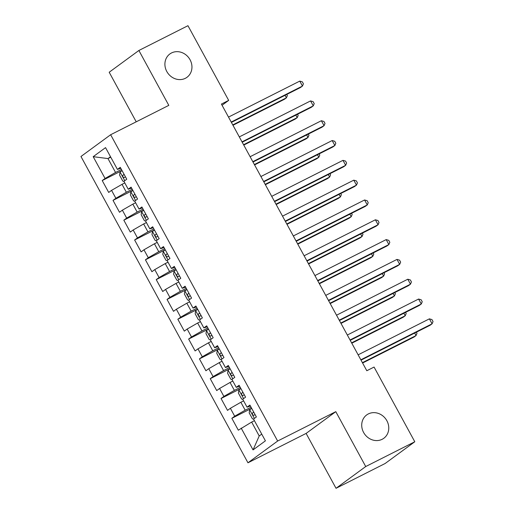 <?xml version="1.0" encoding="UTF-8"?>
<svg xmlns="http://www.w3.org/2000/svg" width="514" height="514" viewBox="0 0 514 514"><rect width="100%" height="100%" fill="white"/><g stroke="black" fill="none" stroke-linecap="round" stroke-linejoin="round"><path stroke-width="0.77" d="M368.332 413.931A14.476 12.998 -126.2 0 1 386.329 419.809A14.476 12.998 -126.2 0 1 383.804 438.281A14.476 12.998 -126.2 0 1 382.159 439.29A14.476 12.998 -126.2 0 1 364.156 433.405A14.476 12.998 -126.2 0 1 366.688 414.933A14.476 12.998 -126.2 0 1 368.332 413.931M171.522 52.948A14.476 12.998 -126.2 0 1 189.518 58.834A14.476 12.998 -126.2 0 1 186.987 77.299A14.476 12.998 -126.2 0 1 185.348 78.308A14.476 12.998 -126.2 0 1 167.346 72.429A14.476 12.998 -126.2 0 1 169.877 53.957A14.476 12.998 -126.2 0 1 171.522 52.948M336.034 488.3L365.724 466.539L335.803 411.656L306.113 433.418L336.034 488.3L385.108 463.519L414.792 441.757L374.07 367.06L366.803 370.735L221.405 104.066L228.679 100.391L187.957 25.7L138.883 50.481L109.193 72.243L136.223 121.818M306.113 433.418L247.96 462.793L80.961 156.494L110.645 134.732L277.644 441.031L247.96 462.793M110.761 157.188L107.991 158.582L93.188 156.68L105.074 178.474L102.222 180.562L108.705 192.448L111.551 190.36L115.875 198.288L113.022 200.376L119.505 212.263L122.358 210.175L126.675 218.097L123.829 220.185L130.305 232.077L133.158 229.989L137.476 237.911L134.629 239.999L141.112 251.886L143.959 249.798L148.283 257.726L145.43 259.814L151.913 271.7L154.759 269.612L159.083 277.534L156.23 279.622L162.713 291.509L165.559 289.421L169.883 297.349L167.037 299.437L173.514 311.323L176.366 309.235L180.684 317.164L177.838 319.245L184.32 331.138L187.167 329.05L191.484 336.972L188.638 339.06L195.121 350.946L197.967 348.858L202.291 356.787L199.438 358.875L205.921 370.761L208.768 368.673L213.092 376.595L210.245 378.683L216.722 390.569L219.574 388.481L223.892 396.41L221.046 398.498L227.529 410.384L230.375 408.296L234.692 416.224L231.846 418.306L238.329 430.199L251.654 422.084L259.217 435.956L261.742 434.105M93.188 156.68L105.543 147.627L117.43 169.414L120.816 168.316M259.217 435.956L253.055 449.904L265.417 440.845L253.53 419.051L256.383 416.963L249.9 405.077L247.054 407.165L242.73 399.237L245.576 397.149L239.1 385.262L236.247 387.35L231.93 379.428L234.776 377.34L228.293 365.454L225.447 367.536L221.129 359.614L223.976 357.526L217.493 345.639L214.646 347.727L210.322 339.799L213.175 337.711L206.692 325.825L203.846 327.913L199.522 319.991L202.368 317.903L195.892 306.016L193.039 308.104L188.722 300.176L191.568 298.088L185.085 286.202L182.239 288.29L177.921 280.368L180.767 278.28L174.285 266.393L171.438 268.475L167.114 260.553L169.967 258.465L163.484 246.579L160.638 248.667L156.314 240.738L159.16 238.65L152.684 226.764L149.831 228.852L145.513 220.93L148.36 218.842L141.883 206.956L139.031 209.044L134.713 201.115L137.559 199.027L131.076 187.141L128.23 189.229L123.906 181.307L126.759 179.219L120.276 167.333L117.43 169.414M253.055 449.904L241.175 428.111M251.07 407.223L245.172 410.198L240.854 402.269L243.623 400.875M234.692 416.224L245.172 410.198M230.375 408.296L240.854 402.269M240.269 387.408L234.371 390.383L230.054 382.461L232.823 381.06M223.892 396.41L234.371 390.383M219.574 388.481L230.054 382.461M247.054 407.165L250.44 406.06M229.462 367.594L223.571 370.575L219.247 362.646L222.016 361.252M213.092 376.595L223.571 370.575M208.768 368.673L219.247 362.646M236.247 387.35L239.633 386.252M218.662 347.785L212.77 350.76L208.446 342.838L211.215 341.437M202.291 356.787L212.77 350.76M197.967 348.858L208.446 342.838M225.447 367.536L228.833 366.437M207.862 327.971L201.963 330.945L197.646 323.023L200.415 321.623M191.484 336.972L201.963 330.945M187.167 329.05L197.646 323.023M214.646 347.727L218.032 346.629M197.061 308.162L191.163 311.137L186.845 303.209L189.615 301.814M180.684 317.164L191.163 311.137M176.366 309.235L186.845 303.209M203.846 327.913L207.232 326.814M186.254 288.348L180.363 291.322L176.039 283.4L178.808 282M169.883 297.349L180.363 291.322M165.559 289.421L176.039 283.4M193.039 308.104L196.432 306.999M175.454 268.533L169.562 271.514L165.238 263.586L168.007 262.191M159.083 277.534L169.562 271.514M154.759 269.612L165.238 263.586M182.239 288.29L185.625 287.191M164.653 248.725L158.762 251.699L154.438 243.777L157.207 242.377M148.283 257.726L158.762 251.699M143.959 249.798L154.438 243.777M171.438 268.475L174.824 267.376M153.853 228.91L147.955 231.885L143.637 223.963L146.406 222.562M137.476 237.911L147.955 231.885M133.158 229.989L143.637 223.963M160.638 248.667L164.024 247.568M143.053 209.102L137.154 212.076L132.837 204.148L135.6 202.754M126.675 218.097L137.154 212.076M122.358 210.175L132.837 204.148M149.831 228.852L153.223 227.753M132.246 189.287L126.354 192.262L122.03 184.34L124.799 182.939M115.875 198.288L126.354 192.262M111.551 190.36L122.03 184.34M139.031 209.044L142.417 207.939M121.445 169.472L115.554 172.453L107.991 158.582L110.51 156.731M105.074 178.474L115.554 172.453M128.23 189.229L131.616 188.13M365.724 466.539L414.792 441.757M110.645 134.732L168.804 105.364L138.883 50.481M335.803 411.656L277.644 441.031M222.054 105.248L228.679 100.391M254.424 420.683L251.654 422.084M102.222 180.562L122.036 170.558M113.022 200.376L132.837 190.366M123.829 220.185L143.637 210.181M134.629 239.999L154.444 229.996M145.43 259.814L165.245 249.804M156.23 279.622L176.045 269.619M167.037 299.437L186.845 289.433M177.838 319.245L197.652 309.242M188.638 339.06L208.453 329.056M199.438 358.875L219.253 348.865M210.245 378.683L230.054 368.679M221.046 398.498L240.86 388.494M231.846 418.306L251.661 408.302M231.403 122.403L300.459 87.528L302.47 86.056L231.21 122.043M299.765 81.103L302.335 81.835L303.414 83.821L302.47 86.056L299.765 81.103L228.512 117.089M123.977 181.429L122.795 181.076L119.556 175.133L120.083 171.978A5.995 0.392 -28.6 0 1 122.107 170.687M232.97 125.268L284.415 99.292L286.42 97.821L285.052 95.308M124.157 174.452A5.995 0.392 151.4 0 0 122.962 175.184C122.473 176.578 122.91 177.375 124.26 177.561A5.995 0.392 -28.6 0 1 125.455 176.829M232.771 124.915L286.42 97.821L287.371 95.578L286.754 94.447M242.21 142.211L311.266 107.336L313.27 105.865L242.01 141.858M310.565 100.917L313.142 101.65L314.221 103.629L313.27 105.865L310.565 100.917L239.312 136.904M253.01 162.026L322.066 127.151L324.071 125.679L252.811 161.666M321.372 120.726L323.942 121.458L325.021 123.444L324.071 125.679L321.372 120.726L250.112 156.712M134.777 201.244L133.601 200.89L130.357 194.947L130.884 191.786A5.995 0.392 -28.6 0 1 132.908 190.501M243.771 145.083L295.216 119.1L297.221 117.629L295.852 115.123M134.964 194.26A5.995 0.392 151.4 0 0 133.762 194.999C133.28 196.393 133.711 197.183 135.06 197.376A5.995 0.392 -28.6 0 1 136.255 196.637M243.578 144.723L297.221 117.629L298.171 115.393L297.555 114.262M145.584 221.052L144.402 220.699L141.164 214.756L141.684 211.601A5.995 0.392 -28.6 0 1 143.708 210.31M254.571 164.898L306.016 138.915L308.021 137.444L306.652 134.931M145.764 214.075A5.995 0.392 151.4 0 0 144.562 214.807C144.081 216.208 144.511 216.998 145.86 217.184A5.995 0.392 -28.6 0 1 147.062 216.452M254.379 164.538L308.021 137.444L308.972 135.208L308.355 134.07M263.81 181.84L332.866 146.965L334.871 145.494L263.618 181.481M332.172 140.54L334.743 141.273L335.822 143.252L334.871 145.494L332.172 140.54L260.913 176.527M274.611 201.649L343.667 166.774L345.671 165.302L274.418 201.289M342.973 160.349L345.543 161.088L346.622 163.066L345.671 165.302L342.973 160.349L271.72 196.335M156.385 240.867L155.202 240.513L151.964 234.57L152.491 231.409A5.995 0.392 -28.6 0 1 154.515 230.124M265.378 184.706L316.817 158.723L318.828 157.258L317.459 154.746M156.564 233.889A5.995 0.392 151.4 0 0 155.363 234.622C154.881 236.016 155.312 236.806 156.661 236.999A5.995 0.392 -28.6 0 1 157.862 236.267M265.179 184.346L318.828 157.258L319.779 155.016L319.162 153.885M167.185 260.682L166.003 260.328L162.765 254.379L163.291 251.224A5.995 0.392 -28.6 0 1 165.315 249.932M276.179 204.521L327.624 178.538L329.628 177.067L328.26 174.554M167.365 253.698A5.995 0.392 151.4 0 0 166.17 254.436C165.681 255.831 166.118 256.621 167.461 256.814A5.995 0.392 -28.6 0 1 168.663 256.075M275.979 204.161L329.628 177.067L330.579 174.831L329.962 173.7M285.418 221.463L354.467 186.588L356.478 185.117L285.219 221.104M353.773 180.163L356.35 180.896L357.429 182.881L356.478 185.117L353.773 180.163L282.52 216.15M177.985 280.49L176.81 280.136L173.565 274.193L174.092 271.039A5.995 0.392 -28.6 0 1 176.116 269.747M286.979 224.329L338.424 198.353L340.429 196.881L339.06 194.369M178.165 273.512A5.995 0.392 151.4 0 0 176.97 274.245C176.488 275.639 176.919 276.436 178.268 276.622A5.995 0.392 -28.6 0 1 179.463 275.889M286.786 223.976L340.429 196.881L341.38 194.639L340.763 193.508M296.218 241.272L365.274 206.397L367.279 204.925L296.019 240.918M364.58 199.978L367.15 200.711L368.23 202.689L367.279 204.925L364.58 199.978L293.321 235.965M188.792 300.304L187.61 299.951L184.365 294.008L184.892 290.847A5.995 0.392 -28.6 0 1 186.916 289.562M297.779 244.144L349.224 218.161L351.229 216.69L349.861 214.184M188.972 293.321A5.995 0.392 151.4 0 0 187.771 294.059C187.289 295.454 187.719 296.244 189.068 296.437A5.995 0.392 -28.6 0 1 190.264 295.698M297.587 243.784L351.229 216.69L352.18 214.454L351.563 213.323M307.019 261.086L376.075 226.211L378.079 224.74L306.826 260.726M375.381 219.786L377.951 220.519L379.03 222.504L378.079 224.74L375.381 219.786L304.121 255.773M199.593 320.113L198.41 319.759L195.172 313.816L195.693 310.662A5.995 0.392 -28.6 0 1 197.723 309.37M308.586 263.958L360.025 237.976L362.036 236.504L360.667 233.992M199.773 313.135A5.995 0.392 151.4 0 0 198.571 313.868C198.089 315.268 198.52 316.059 199.869 316.245A5.995 0.392 -28.6 0 1 201.07 315.512M308.387 263.598L362.036 236.504L362.987 234.268L362.364 233.131M317.819 280.901L386.875 246.026L388.88 244.555L317.626 280.541M386.181 239.601L388.751 240.334L389.83 242.312L388.88 244.555L386.181 239.601L314.928 275.588M210.393 339.927L209.211 339.574L205.973 333.631L206.499 330.47A5.995 0.392 -28.6 0 1 208.523 329.185M319.387 283.767L370.832 257.784L372.836 256.319L371.468 253.807M210.573 332.95A5.995 0.392 151.4 0 0 209.378 333.682C208.89 335.077 209.32 335.867 210.669 336.06A5.995 0.392 -28.6 0 1 211.871 335.327M319.188 283.407L372.836 256.319L373.787 254.077L373.17 252.946M328.626 300.709L397.675 265.834L399.686 264.363L328.427 300.349M396.981 259.409L399.551 260.148L400.637 262.127L399.686 264.363L396.981 259.409L325.728 295.396M221.193 359.742L220.018 359.389L216.773 353.439L217.3 350.285A5.995 0.392 -28.6 0 1 219.324 348.993M330.187 303.581L381.632 277.599L383.637 276.127L382.268 273.615M221.373 352.758A5.995 0.392 151.4 0 0 220.178 353.497C219.69 354.891 220.127 355.682 221.476 355.874A5.995 0.392 -28.6 0 1 222.671 355.135M329.994 303.221L383.637 276.127L384.588 273.891L383.971 272.761M339.426 320.524L408.482 285.649L410.487 284.178L339.227 320.164M407.788 279.224L410.358 279.957L411.438 281.942L410.487 284.178L407.788 279.224L336.529 315.21M231.994 379.55L230.818 379.197L227.573 373.254L228.1 370.099A5.995 0.392 -28.6 0 1 230.124 368.808M340.988 323.39L392.433 297.413L394.437 295.942L393.069 293.43M232.18 372.573A5.995 0.392 151.4 0 0 230.979 373.305C230.497 374.7 230.927 375.496 232.277 375.683A5.995 0.392 -28.6 0 1 233.472 374.95M340.795 323.036L394.437 295.942L395.388 293.7L394.771 292.569M350.227 340.332L419.283 305.457L421.287 303.986L350.034 339.979M418.589 299.039L421.159 299.771L422.238 301.75L421.287 303.986L418.589 299.039L347.329 335.025M242.801 399.365L241.619 399.012L238.38 393.069L238.901 389.908A5.995 0.392 -28.6 0 1 240.925 388.623M351.788 343.204L403.233 317.222L405.238 315.75L403.869 313.244M242.981 392.381A5.995 0.392 151.4 0 0 241.779 393.12C241.297 394.514 241.728 395.305 243.077 395.497A5.995 0.392 -28.6 0 1 244.278 394.758M351.595 342.844L405.238 315.75L406.188 313.514L405.572 312.383M361.027 360.147L430.083 325.272L432.088 323.801L360.834 359.787M429.389 318.847L431.959 319.579L433.039 321.565L432.088 323.801L429.389 318.847L358.129 354.833M253.601 419.173L252.419 418.82L249.181 412.877L249.708 409.722A5.995 0.392 -28.6 0 1 251.731 408.431M362.595 363.019L414.04 337.036L416.044 335.565L414.676 333.053M253.781 412.196A5.995 0.392 151.4 0 0 252.586 412.928C252.098 414.329 252.528 415.119 253.877 415.306A5.995 0.392 -28.6 0 1 255.079 414.573M362.396 362.659L416.044 335.565L416.995 333.329L416.379 332.192M120.07 172.055L124.767 180.677M124.215 174.554L122.962 175.184M130.871 191.87L135.567 200.486M135.015 194.363L133.762 194.999M141.671 211.678L146.374 220.3M145.815 214.177L144.562 214.807M152.472 231.493L157.175 240.109M156.622 233.986L155.363 234.622M163.279 251.301L167.975 259.923M167.423 253.8L166.17 254.436M174.079 271.116L178.776 279.738M178.223 273.615L176.97 274.245M184.879 290.93L189.582 299.546M189.023 293.423L187.771 294.059M195.68 310.739L200.383 319.361M199.83 313.238L198.571 313.868M206.487 330.553L211.183 339.169M210.631 333.046L209.378 333.682M217.287 350.362L221.984 358.984M221.431 352.861L220.178 353.497M228.087 370.176L232.791 378.799M232.232 372.676L230.979 373.305M238.888 389.991L243.591 398.607M243.038 392.484L241.779 393.12M249.688 409.799L254.391 418.422M253.839 412.299L252.586 412.928"/></g></svg>
